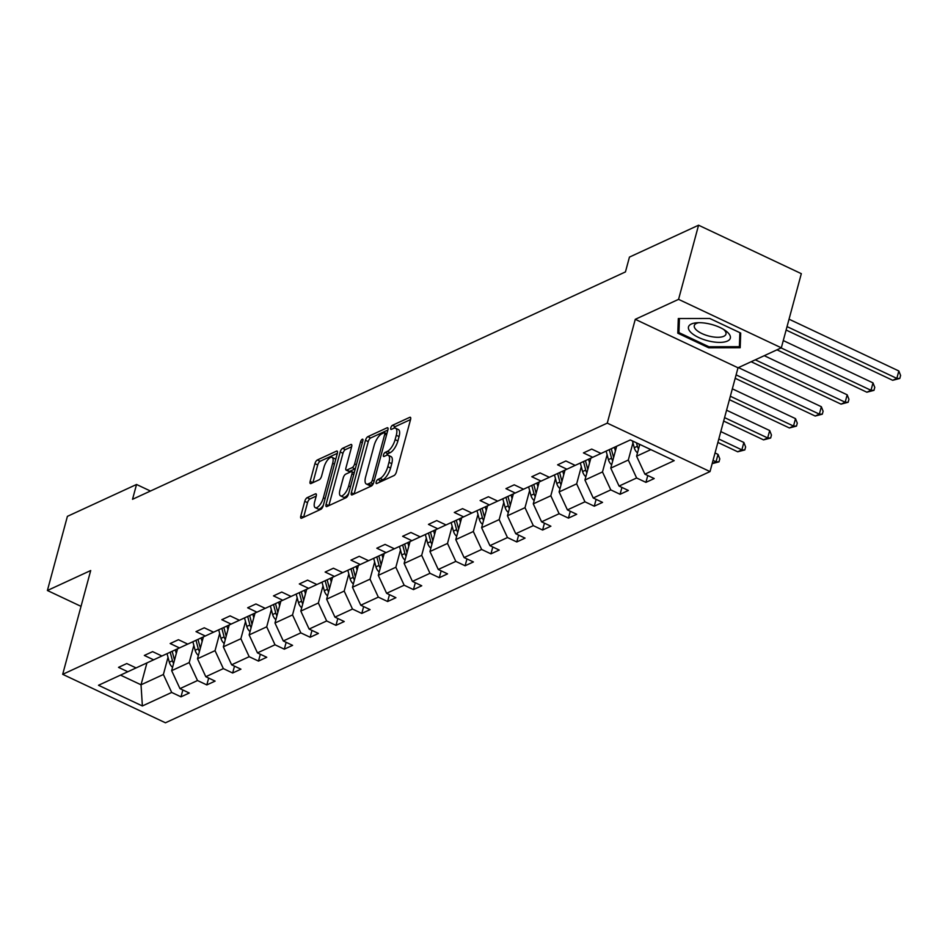 <?xml version="1.0" encoding="UTF-8"?>
<svg xmlns="http://www.w3.org/2000/svg" width="948" height="948" viewBox="0 0 948 948"><rect width="100%" height="100%" fill="white"/><g stroke="black" fill="none" stroke-linecap="round" stroke-linejoin="round"><path stroke-width="1.42" d="M376.166 482.022A2.287 0.889 -64.7 0 0 376.332 483.563A2.287 0.889 -64.7 0 0 376.759 483.527L394.024 475.564A3.271 1.268 -64.7 0 0 396.43 471.903L410.567 419.514A3.271 1.268 -64.7 0 0 410.342 417.298A3.271 1.268 -64.7 0 0 409.737 417.345L392.46 425.308A2.287 0.889 -64.7 0 0 390.777 427.88A2.287 0.889 -64.7 0 0 390.943 429.42A2.287 0.889 -64.7 0 0 391.37 429.385L393.598 428.354A10.464 4.053 -64.7 0 1 395.553 428.212A10.464 4.053 -64.7 0 1 396.288 435.274L395.115 439.635A10.464 4.053 -64.7 0 1 387.4 451.355L385.161 452.386A2.287 0.889 -64.7 0 0 383.478 454.945A2.287 0.889 -64.7 0 0 383.632 456.498A2.287 0.889 -64.7 0 0 384.059 456.462L386.298 455.431A10.464 4.053 -64.7 0 1 388.242 455.277A10.464 4.053 -64.7 0 1 388.988 462.351L387.803 466.712A10.464 4.053 -64.7 0 1 380.089 478.432L377.861 479.463A2.287 0.889 -64.7 0 0 376.166 482.022M307.164 497.664A3.271 1.268 -64.7 0 0 304.758 501.326L300.789 516.02A3.271 1.268 -64.7 0 0 301.026 518.236A3.271 1.268 -64.7 0 0 301.63 518.189L320.803 509.337A3.271 1.268 -64.7 0 0 323.221 505.675L337.358 453.286A3.271 1.268 -64.7 0 0 337.121 451.07A3.271 1.268 -64.7 0 0 336.516 451.118L317.343 459.97A3.271 1.268 -64.7 0 0 314.926 463.631L310.138 481.383A3.271 1.268 -64.7 0 0 310.363 483.587A3.271 1.268 -64.7 0 0 310.98 483.551L319.18 479.759A3.271 1.268 -64.7 0 0 321.597 476.097L323.967 467.293A8.745 3.389 -64.7 0 1 332.049 457.374A8.745 3.389 -64.7 0 1 332.665 463.288L323.363 497.783A8.745 3.389 -64.7 0 1 315.281 507.69A8.745 3.389 -64.7 0 1 314.665 501.788L316.217 496.041A3.271 1.268 -64.7 0 0 315.98 493.837A3.271 1.268 -64.7 0 0 315.376 493.884L307.164 497.664L309.949 498.98A3.271 1.268 -64.7 0 0 307.531 502.63L303.585 517.288M90.7 570.53L47.4 590.497L67.403 516.352L136.536 484.475L132.53 499.3L625.443 271.922L629.448 257.098L698.569 225.209L678.567 299.355L635.267 319.322L607.265 423.128L62.687 674.324L90.7 570.53M351.341 492.711A3.271 1.268 -64.7 0 0 351.566 494.915A3.271 1.268 -64.7 0 0 352.17 494.868L371.355 486.028A3.271 1.268 -64.7 0 0 373.761 482.366L387.898 429.965A3.271 1.268 -64.7 0 0 387.673 427.761A3.271 1.268 -64.7 0 0 387.057 427.809L367.883 436.649A3.271 1.268 -64.7 0 0 365.478 440.31L351.341 492.711L354.066 494.003M346.079 497.688L326.906 506.528A3.271 1.268 -64.7 0 1 326.29 506.576A3.271 1.268 -64.7 0 1 326.065 504.372L340.202 451.971A3.271 1.268 -64.7 0 1 342.607 448.309L350.819 444.529A3.271 1.268 -64.7 0 1 351.424 444.482A3.271 1.268 -64.7 0 1 351.661 446.686L345.925 467.933A3.271 1.268 -64.7 0 0 346.15 470.137A3.271 1.268 -64.7 0 0 346.767 470.101L352.206 467.589A3.271 1.268 -64.7 0 0 354.623 463.928L360.584 441.804A2.287 0.889 -64.7 0 1 362.705 439.208A2.287 0.889 -64.7 0 1 362.859 440.749L348.497 494.026A3.271 1.268 -64.7 0 1 346.079 497.688M47.4 590.497L81.03 606.365M635.267 319.322L738.018 367.788L781.318 347.821L678.567 299.355M781.318 347.821L801.321 273.676L698.569 225.209M136.074 667.925L127.814 671.753L118.512 667.356L126.783 663.541L136.085 667.925L153.635 659.832L144.333 655.447L152.616 651.631L161.918 656.016L179.468 647.922L170.166 643.538L178.449 639.71L187.751 644.107L205.301 636.001L195.999 631.617L204.27 627.801L213.573 632.186L231.122 624.092L221.82 619.708L230.103 615.88L239.406 620.276L256.955 612.171L247.653 607.787L255.936 603.971L265.239 608.355L282.788 600.262L273.486 595.877L281.757 592.05L291.06 596.446L308.621 588.353L299.307 583.956L307.59 580.14L316.893 584.525L334.443 576.431L325.14 572.047L333.423 568.219L342.726 572.616L360.276 564.522L350.973 560.126L359.245 556.31L368.559 560.695L386.109 552.601L376.806 548.217L385.078 544.401L394.38 548.785L411.93 540.692L402.627 536.295L410.911 532.48L420.213 536.864L437.763 528.771L428.46 524.386L436.744 520.571L446.046 524.955L463.596 516.861L454.293 512.465L462.565 508.649L471.867 513.034L489.417 504.94L480.115 500.556L488.398 496.74L497.7 501.125L515.25 493.031L505.948 488.647L514.231 484.819L523.533 489.215L541.083 481.11L531.781 476.726L540.052 472.91L549.354 477.294L566.916 469.201L557.602 464.816L565.885 460.989L575.187 465.385L592.737 457.28L583.435 452.895L591.718 449.079L601.02 453.464L630.325 439.943L674.206 460.645L644.901 474.166L654.203 478.55L645.92 482.366L636.618 477.982L619.068 486.075L628.37 490.46L620.087 494.287L610.785 489.891L593.235 497.996L602.537 502.381L594.266 506.196L584.963 501.812L567.414 509.906L576.716 514.29L568.433 518.118L559.13 513.721L541.581 521.827L550.883 526.211L542.6 530.027L533.297 525.642L515.748 533.736L525.05 538.12L516.779 541.948L507.476 537.552L489.926 545.645L499.229 550.041L490.946 553.857L481.643 549.473L464.093 557.566L473.396 561.951L465.113 565.766L455.81 561.382L438.26 569.475L447.563 573.872L439.291 577.688L429.977 573.303L412.427 581.397L421.73 585.781L413.458 589.597L404.156 585.212L386.606 593.306L395.909 597.702L387.625 601.518L378.323 597.133L360.773 605.227L370.076 609.611L361.792 613.427L352.49 609.043L334.94 617.136L344.243 621.533L335.971 625.348L326.669 620.952L309.119 629.057L318.421 633.442L310.138 637.257L300.836 632.873L283.286 640.966L292.588 645.351L284.305 649.179L275.003 644.782L257.453 652.888L266.755 657.272L258.484 661.088L249.182 656.703L231.62 664.797L240.934 669.181L232.651 673.009L223.349 668.613L205.799 676.718L215.101 681.102L206.818 684.918L197.516 680.534L179.966 688.627L189.268 693.012L180.997 696.839L171.683 692.443L142.378 705.964L98.497 685.274L127.814 671.753M607.265 423.128L710.016 471.583L165.45 722.791L62.687 674.324M193.842 645.41L189.209 662.569L171.659 670.674L177.56 648.799M171.659 670.674L179.966 688.627M189.209 662.569L197.516 680.534M161.907 656.004L153.635 659.832M219.675 633.489L215.042 650.66L197.492 658.753L203.393 636.878M197.492 658.753L205.799 676.718M215.042 650.66L223.349 668.613M187.728 644.095L179.468 647.922M245.508 621.58L240.875 638.739L223.325 646.844L229.226 624.969M223.325 646.844L231.62 664.797M240.875 638.739L249.182 656.703M213.561 632.186L205.301 636.001M271.329 609.659L266.708 626.829L249.146 634.923L255.048 613.06M249.146 634.923L257.453 652.888M266.708 626.829L275.003 644.782M239.394 620.265L231.122 624.092M297.162 597.75L292.529 614.92L274.979 623.014L280.881 601.139M274.979 623.014L283.286 640.966M292.529 614.92L300.836 632.873M265.227 608.355L256.955 612.171M322.995 585.84L318.362 602.999L300.812 611.093L306.714 589.229M300.812 611.093L309.119 629.057M318.362 602.999L326.669 620.952M291.048 596.434L282.788 600.262M348.828 573.919L344.195 591.09L326.645 599.183L332.547 577.308M326.645 599.183L334.94 617.136M344.195 591.09L352.49 609.043M316.881 584.525L308.621 588.353M374.65 562.01L370.016 579.169L352.466 587.262L358.368 565.399M352.466 587.262L360.773 605.227M370.016 579.169L378.323 597.133M342.714 572.604L334.443 576.431M400.483 550.089L395.849 567.26L378.299 575.353L384.201 553.478M378.299 575.353L386.606 593.306M395.849 567.26L404.156 585.212M368.535 560.695L360.276 564.522M426.316 538.18L421.682 555.338L404.132 563.432L410.034 541.569M404.132 563.432L412.427 581.397M421.682 555.338L429.977 573.303M394.368 548.774L386.109 552.601M452.137 526.259L447.503 543.429L429.954 551.523L435.855 529.648M429.954 551.523L438.26 569.475M447.503 543.429L455.81 561.382M420.201 536.864L411.93 540.692M477.97 514.349L473.336 531.508L455.787 539.613L461.688 517.738M455.787 539.613L464.093 557.566M473.336 531.508L481.643 549.473M446.022 524.943L437.763 528.771M503.803 502.428L499.169 519.599L481.62 527.692L487.521 505.817M481.62 527.692L489.926 545.645M499.169 519.599L507.476 537.552M471.855 513.034L463.596 516.861M529.624 490.519L525.002 507.678L507.453 515.783L513.354 493.908M507.453 515.783L515.748 533.736M525.002 507.678L533.297 525.642M497.688 501.113L489.417 504.94M555.457 478.598L550.824 495.768L533.274 503.862L539.175 481.987M533.274 503.862L541.581 521.827M550.824 495.768L559.13 513.721M523.521 489.204L515.25 493.031M581.29 466.689L576.657 483.847L559.107 491.953L565.008 470.078M559.107 491.953L567.414 509.906M576.657 483.847L584.963 501.812M549.342 477.294L541.083 481.11M607.123 454.767L602.49 471.938L584.94 480.032L590.841 458.168M584.94 480.032L593.235 497.996M602.49 471.938L610.785 489.891M575.175 465.373L566.916 469.201M632.944 442.858L628.311 460.029L610.761 468.122L616.662 446.247M610.761 468.122L619.068 486.075M628.311 460.029L636.618 477.982M601.008 453.464L592.737 457.28M650.849 449.625L636.594 456.201L639.782 444.411M636.594 456.201L644.901 474.166M738.018 367.788L710.016 471.583M150.448 491.028L136.536 484.475M120.503 675.118L141.027 684.8L163.388 674.49L168.021 657.32M146.928 662.925L141.027 684.8L142.378 705.964M163.388 674.49L171.683 692.443M647.768 475.517L645.92 482.366M621.935 487.426L620.087 494.287M596.114 499.347L594.266 506.196M570.281 511.256L568.433 518.118M544.448 523.178L542.6 530.027M518.627 535.087L516.779 541.948M492.794 547.008L490.946 553.857M466.961 558.917L465.113 565.766M441.14 570.838L439.291 577.688M415.307 582.747L413.458 589.597M389.474 594.669L387.625 601.518M363.641 606.578L361.792 613.427M337.82 618.499L335.971 625.348M311.987 630.408L310.138 637.257M286.154 642.329L284.305 649.179M260.333 654.239L258.484 661.088M234.5 666.148L232.651 673.009M208.667 678.069L206.818 684.918M182.846 689.978L180.997 696.839M708.737 347.798L740.187 347.726L740.696 333.056L709.756 318.469L678.306 318.54L677.796 333.198L708.737 347.798L709.021 346.755M379.319 482.354A2.287 0.889 -64.7 0 1 380.634 480.766L382.862 479.735A10.464 4.053 -64.7 0 0 390.576 468.028L387.803 466.712M388.242 455.277L391.026 456.592A10.464 4.053 -64.7 0 1 391.761 463.655L390.576 468.028M395.553 428.212L398.326 429.515A10.464 4.053 -64.7 0 1 399.061 436.59L397.887 440.95A10.464 4.053 -64.7 0 1 390.173 452.67L387.933 453.701A2.287 0.889 -64.7 0 0 386.606 455.301M410.555 419.561L395.245 426.624A2.287 0.889 -64.7 0 0 393.918 428.223M387.886 430.013L370.656 437.964A3.271 1.268 -64.7 0 0 368.251 441.626L354.125 493.967M370.668 482.769A2.287 0.889 -64.7 0 0 372.351 480.209L384.758 434.22A2.287 0.889 -64.7 0 0 384.604 432.679A2.287 0.889 -64.7 0 0 384.177 432.703L381.819 433.793A10.464 4.053 -64.7 0 0 374.105 445.513L365.62 476.951A10.464 4.053 -64.7 0 0 366.355 484.013A10.464 4.053 -64.7 0 0 368.31 483.859L370.668 482.769L373.145 483.942M366.355 484.013L369.139 485.317A10.464 4.053 -64.7 0 0 371.083 485.175L368.31 483.859M372.931 484.321L371.083 485.175M328.849 505.628L342.975 453.286L340.202 451.971M351.649 446.733L345.392 449.625A3.271 1.268 -64.7 0 0 342.975 453.286M346.15 470.137L348.935 471.452A3.271 1.268 -64.7 0 0 349.539 471.405L354.99 468.893A3.271 1.268 -64.7 0 0 355.322 468.691M339.976 489.986A8.745 3.389 -64.7 0 0 340.593 495.887A8.745 3.389 -64.7 0 0 348.674 485.98L351.945 473.822A3.271 1.268 -64.7 0 0 351.72 471.618A3.271 1.268 -64.7 0 0 351.104 471.666L345.664 474.178A3.271 1.268 -64.7 0 0 343.259 477.828L339.976 489.986M340.593 495.887L343.366 497.202A8.745 3.389 -64.7 0 0 348.651 493.434M316.205 496.088L309.949 498.98M315.281 507.69L318.054 509.005A8.745 3.389 -64.7 0 0 323.339 505.237M335.639 459.638A8.745 3.389 -64.7 0 0 334.822 458.69L332.049 457.374M337.346 453.334L320.116 461.273A3.271 1.268 -64.7 0 0 317.71 464.935L312.923 482.651M679.076 328.458L677.796 333.198M637.483 452.907A8.828 7.383 -114.8 0 1 634.248 447.717L632.435 440.939M639.45 445.619A8.828 7.383 -114.8 0 1 639.379 445.359L639.035 444.055M636.475 442.846L637.388 446.271A8.828 7.383 65.2 0 0 638.549 448.985M786.117 330.034L892.696 380.302L896.832 378.394L898.834 370.976L789.044 319.192M787.041 326.61L896.832 378.394L899.794 378.442L892.696 380.302M898.834 370.976L900.6 375.479L899.794 378.442M615.394 450.952L614.411 447.29M611.661 464.816A8.828 7.383 -114.8 0 1 608.415 459.638L606.139 451.106M613.617 457.529A8.828 7.383 -114.8 0 1 613.546 457.268L611.27 448.736M609.28 449.648L611.567 458.18A8.828 7.383 65.2 0 0 612.716 460.894M776.981 349.824L866.863 392.211L870.999 390.303L873.001 382.885L783.273 340.569M781.116 347.916L870.999 390.303L873.973 390.351L866.863 392.211M873.001 382.885L874.767 387.388L873.973 390.351M589.561 462.873L588.59 459.199M585.828 476.737A8.828 7.383 -114.8 0 1 582.593 471.547L580.306 463.015M587.796 469.438A8.828 7.383 -114.8 0 1 587.724 469.189L585.437 460.657M583.458 461.569L585.734 470.101A8.828 7.383 65.2 0 0 586.883 472.815M751.148 361.733L841.03 404.132L845.178 402.225L847.168 394.806L764.242 355.69M755.283 359.825L845.178 402.225L848.14 402.272L841.03 404.132M847.168 394.806L848.946 399.309L848.14 402.272M727.756 332.499A21.65 8.366 -164.9 0 0 725.362 330.544A21.65 8.366 -164.9 0 0 696.626 322.794A21.65 8.366 -164.9 0 0 691.056 332.582A21.65 8.366 -164.9 0 0 719.662 342.394A21.65 8.366 -164.9 0 0 727.756 332.499M698.771 322.687A16.389 6.34 -164.9 0 0 694.315 325.567A16.389 6.34 -164.9 0 0 696.247 329.868A16.389 6.34 -164.9 0 0 713.346 336.955A16.389 6.34 -164.9 0 0 725.967 334.111A16.389 6.34 -164.9 0 0 724.023 329.797A16.389 6.34 -164.9 0 0 723.561 329.371M739.878 332.665L739.393 346.684L708.914 346.755L678.934 332.606L679.42 318.528M740.352 343.117L739.393 346.684M563.74 474.782L562.756 471.12M559.995 488.647A8.828 7.383 -114.8 0 1 556.76 483.468L554.473 474.936M561.963 481.359A8.828 7.383 -114.8 0 1 561.891 481.098L559.616 472.566M557.625 473.479L559.901 482.011A8.828 7.383 65.2 0 0 561.05 484.724M735.186 378.299L815.209 416.042L819.345 414.134L821.347 406.716L738.421 367.611M736.11 374.875L819.345 414.134L822.307 414.181L815.209 416.042M821.347 406.716L823.113 411.219L822.307 414.181M537.907 486.703L536.924 483.03M534.162 500.556A8.828 7.383 -114.8 0 1 530.927 495.377L528.652 486.845M536.13 493.268A8.828 7.383 -114.8 0 1 536.058 493.019L533.783 484.475M531.792 485.4L534.08 493.932A8.828 7.383 65.2 0 0 535.229 496.634M729.415 399.677L789.376 427.963L793.512 426.055L795.514 418.637L732.342 388.834M730.339 396.252L793.512 426.055L796.486 426.102L789.376 427.963M795.514 418.637L797.28 423.14L796.486 426.102M512.074 498.612L511.102 494.939M508.341 512.477A8.828 7.383 -114.8 0 1 505.094 507.299L502.819 498.767M510.308 505.189A8.828 7.383 -114.8 0 1 510.237 504.929L507.95 496.397M505.971 497.309L508.246 505.841A8.828 7.383 65.2 0 0 509.396 508.555M723.656 421.054L763.543 439.872L767.679 437.964L769.681 430.546L726.571 410.211M724.58 417.63L767.679 437.964L770.653 438.012L763.543 439.872M769.681 430.546L771.447 435.049L770.653 438.012M486.253 510.534L485.269 506.86M482.508 524.386A8.828 7.383 -114.8 0 1 479.273 519.208L476.986 510.676M484.475 517.098A8.828 7.383 -114.8 0 1 484.404 516.838L482.117 508.306M480.138 509.23L482.414 517.762A8.828 7.383 65.2 0 0 483.563 520.464M717.885 442.432L737.71 451.793L741.857 449.873L743.86 442.467L720.812 431.589M718.809 439.007L741.857 449.873L744.82 449.933L737.71 451.793M743.86 442.467L745.626 446.97L744.82 449.933M460.42 522.443L459.436 518.769M456.675 536.307A8.828 7.383 -114.8 0 1 453.44 531.129L451.165 522.597M458.642 529.02A8.828 7.383 -114.8 0 1 458.571 528.759L456.296 520.227M454.305 521.139L456.581 529.671A8.828 7.383 65.2 0 0 457.742 532.385M712.185 463.572L716.024 461.795L718.027 454.376L715.041 452.966M713.038 460.384L716.024 461.795L718.999 461.842L712.161 463.643M718.027 454.376L719.793 458.879L718.999 461.842M434.587 534.352L433.615 530.69M430.854 548.217A8.828 7.383 -114.8 0 1 427.607 543.038L425.332 534.506M432.821 540.929A8.828 7.383 -114.8 0 1 432.738 540.668L430.463 532.136M428.472 533.06L430.759 541.592A8.828 7.383 65.2 0 0 431.909 544.294M408.766 546.273L407.782 542.6M405.021 560.138A8.828 7.383 -114.8 0 1 401.786 554.959L399.499 546.427M406.988 552.85A8.828 7.383 -114.8 0 1 406.917 552.589L404.63 544.057M402.651 544.97L404.926 553.502A8.828 7.383 65.2 0 0 406.076 556.215M382.933 558.182L381.949 554.521M379.188 572.047A8.828 7.383 -114.8 0 1 375.953 566.868L373.678 558.336M381.155 564.759A8.828 7.383 -114.8 0 1 381.084 564.498L378.809 555.966M376.818 556.891L379.093 565.423A8.828 7.383 65.2 0 0 380.255 568.125M357.1 570.104L356.116 566.43M353.355 583.968A8.828 7.383 -114.8 0 1 350.12 578.79L347.845 570.258M355.322 576.68A8.828 7.383 -114.8 0 1 355.251 576.42L352.976 567.888M350.985 568.8L353.272 577.332A8.828 7.383 65.2 0 0 354.422 580.046M331.267 582.013L330.295 578.351M327.534 595.877A8.828 7.383 -114.8 0 1 324.287 590.699L322.012 582.167M329.501 588.59A8.828 7.383 -114.8 0 1 329.43 588.329L327.143 579.797M325.164 580.721L327.439 589.253A8.828 7.383 65.2 0 0 328.589 591.955M305.446 593.934L304.462 590.26M301.701 607.798A8.828 7.383 -114.8 0 1 298.466 602.608L296.179 594.076M303.668 600.511A8.828 7.383 -114.8 0 1 303.597 600.25L301.322 591.718M299.331 592.63L301.606 601.162A8.828 7.383 65.2 0 0 302.756 603.876M279.613 605.843L278.629 602.181M275.868 619.708A8.828 7.383 -114.8 0 1 272.633 614.529L270.358 605.997M277.835 612.42A8.828 7.383 -114.8 0 1 277.764 612.159L275.489 603.627M273.498 604.54L275.785 613.072A8.828 7.383 65.2 0 0 276.935 615.785M253.78 617.764L252.808 614.091M250.047 631.629A8.828 7.383 -114.8 0 1 246.8 626.438L244.525 617.906M252.014 624.329A8.828 7.383 -114.8 0 1 251.943 624.08L249.656 615.548M247.665 616.461L249.952 624.993A8.828 7.383 65.2 0 0 251.102 627.706M227.958 629.673L226.975 626.012M224.214 643.538A8.828 7.383 -114.8 0 1 220.979 638.36L218.692 629.827M226.181 636.25A8.828 7.383 -114.8 0 1 226.11 635.99L223.823 627.457M221.844 628.37L224.119 636.902A8.828 7.383 65.2 0 0 225.269 639.616M202.125 641.595L201.142 637.921M198.381 655.447A8.828 7.383 -114.8 0 1 195.146 650.269L192.871 641.737M200.348 648.159A8.828 7.383 -114.8 0 1 200.277 647.911L198.002 639.367M196.011 640.291L198.286 648.823A8.828 7.383 65.2 0 0 199.447 651.525M176.292 653.504L175.321 649.83M172.56 667.368A8.828 7.383 -114.8 0 1 169.313 662.19L167.038 653.658M174.527 660.081A8.828 7.383 -114.8 0 1 174.444 659.82L172.169 651.288M170.178 652.2L172.465 660.732A8.828 7.383 65.2 0 0 173.614 663.446M382.862 479.735L380.089 478.432M391.761 463.655L388.988 462.351M387.933 453.701L385.161 452.386M390.173 452.67L387.4 451.355M397.887 440.95L395.115 439.635M399.061 436.59L396.288 435.274M395.245 426.624L392.46 425.308M410.697 417.795L409.737 417.345M380.634 480.766L377.861 479.463M368.251 441.626L365.478 440.31M370.656 437.964L367.883 436.649M388.028 428.259L387.057 427.809M374.116 481.051L372.351 480.209M386.523 435.049L384.758 434.22M328.79 505.651L326.065 504.372M345.392 449.625L342.607 448.309M351.779 444.979L350.819 444.529M349.539 471.405L346.767 470.101M354.99 468.893L352.206 467.589M356.389 464.757L354.623 463.928M362.361 442.633L360.584 441.804M350.44 486.81L348.674 485.98M353.711 474.652L351.945 473.822M316.336 494.335L315.376 493.884M325.128 498.612L323.363 497.783M334.431 464.117L332.665 463.288M312.864 482.674L310.138 481.383M317.71 464.935L314.926 463.631M320.116 461.273L317.343 459.97M337.476 451.58L336.516 451.118M303.526 517.312L300.789 516.02M307.531 502.63L304.758 501.326M634.248 447.717L637.388 446.271M608.415 459.638L611.567 458.18M582.593 471.547L585.734 470.101M556.76 483.468L559.901 482.011M530.927 495.377L534.08 493.932M505.094 507.299L508.246 505.841M479.273 519.208L482.414 517.762M453.44 531.129L456.581 529.671M427.607 543.038L430.759 541.592M401.786 554.959L404.926 553.502M375.953 566.868L379.093 565.423M350.12 578.79L353.272 577.332M324.287 590.699L327.439 589.253M298.466 602.608L301.606 601.162M272.633 614.529L275.785 613.072M246.8 626.438L249.952 624.993M220.979 638.36L224.119 636.902M195.146 650.269L198.286 648.823M169.313 662.19L172.465 660.732M386.879 433.746L384.604 432.679M354.22 472.791L351.72 471.618"/></g></svg>
